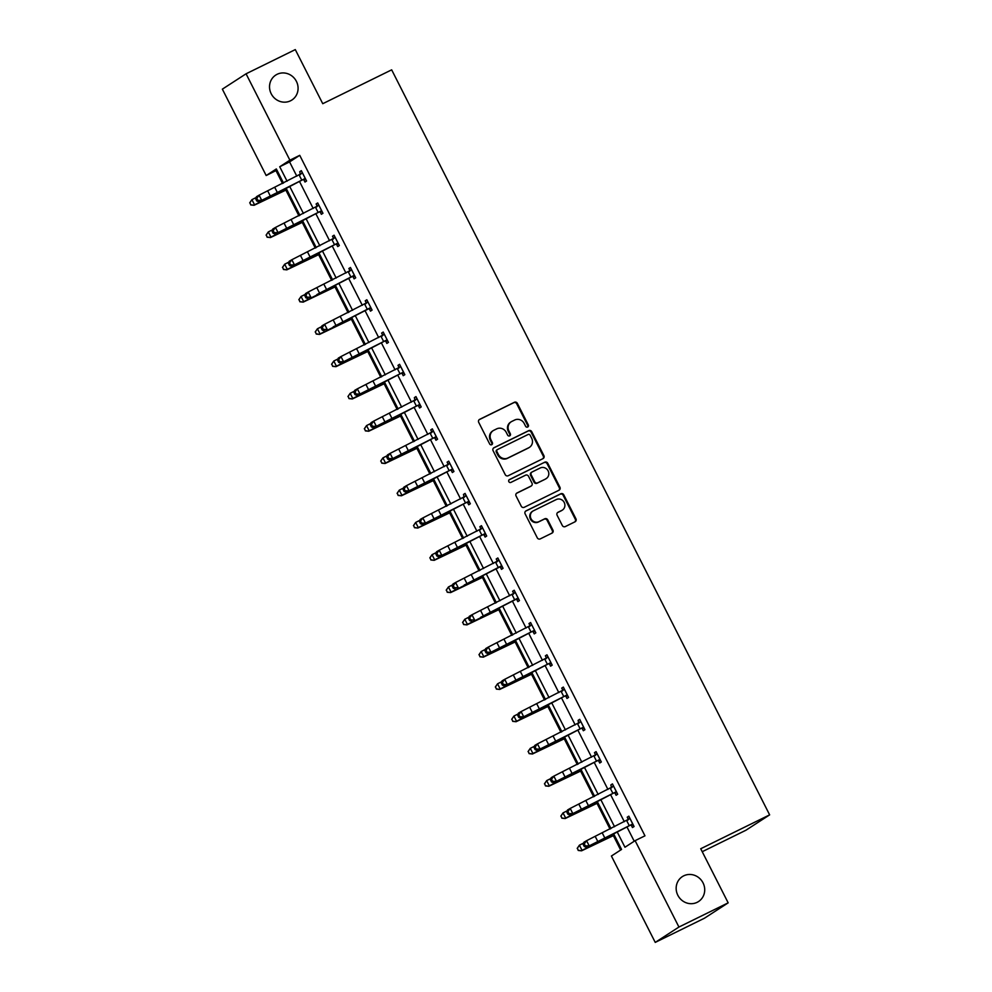 <?xml version="1.0" encoding="UTF-8"?>
<svg xmlns="http://www.w3.org/2000/svg" width="992" height="992" viewBox="0 0 992 992"><rect width="100%" height="100%" fill="white"/><g stroke="black" fill="none" stroke-linecap="round" stroke-linejoin="round"><path stroke-width="1.49" d="M683.711 875.837A14.855 14.037 57.1 0 0 682.36 876.606A14.855 14.037 57.1 0 0 678.23 895.999A14.855 14.037 57.1 0 0 697.153 902.323A14.855 14.037 57.1 0 0 698.517 901.542A14.855 14.037 57.1 0 0 702.646 882.148A14.855 14.037 57.1 0 0 683.711 875.837M277.078 74.313A14.855 14.037 57.1 0 0 275.726 75.094A14.855 14.037 57.1 0 0 271.597 94.488A14.855 14.037 57.1 0 0 290.52 100.8A14.855 14.037 57.1 0 0 291.884 100.031A14.855 14.037 57.1 0 0 296.013 80.637A14.855 14.037 57.1 0 0 277.078 74.313M527.682 427.031A1.6 1.5 57.1 0 0 528.314 424.936L517.365 403.36A2.282 2.158 57.1 0 0 514.402 402.281L479.607 419.38A2.282 2.158 57.1 0 0 478.714 422.356L489.651 443.932A1.6 1.5 57.1 0 0 491.883 444.614A1.6 1.5 57.1 0 0 492.367 442.606L490.941 439.816A7.291 6.882 57.1 0 1 493.83 430.28L496.732 428.854A7.291 6.882 57.1 0 1 506.218 432.314L507.631 435.104A1.6 1.5 57.1 0 0 509.851 435.773A1.6 1.5 57.1 0 0 510.334 433.777L508.921 430.987A7.291 6.882 57.1 0 1 511.81 421.439L514.712 420.013A7.291 6.882 57.1 0 1 524.185 423.472L525.611 426.275A1.6 1.5 57.1 0 0 527.682 427.031M527.484 427.106A1.6 1.5 57.1 0 0 527.67 425.357L516.72 403.781A2.282 2.158 57.1 0 0 513.757 402.69L479.111 419.728M491.524 444.776A1.6 1.5 57.1 0 0 491.722 443.027L490.308 440.225L490.941 439.816M509.504 435.947A1.6 1.5 57.1 0 0 509.702 434.186L508.276 431.396L508.921 430.987M562.315 525.512A2.282 2.158 57.1 0 0 565.279 526.591L575.038 521.792A2.282 2.158 57.1 0 0 575.943 518.816L563.778 494.847A2.282 2.158 57.1 0 0 560.815 493.768L526.033 510.868A2.282 2.158 57.1 0 0 525.128 513.844L537.28 537.813A2.282 2.158 57.1 0 0 540.243 538.892L552.036 533.101A2.282 2.158 57.1 0 0 552.941 530.125L547.733 519.858A2.282 2.158 57.1 0 0 544.769 518.779L538.929 521.656A6.101 5.754 57.1 0 1 532.853 511.103A6.101 5.754 57.1 0 1 533.411 510.793L556.314 499.534A6.101 5.754 57.1 0 1 562.39 510.086A6.101 5.754 57.1 0 1 561.832 510.396L558.012 512.281A2.282 2.158 57.1 0 0 557.107 515.257L562.315 525.512M276.929 170.116L266.178 175.534L222.357 89.156L246.066 73.792L295.294 49.6L322.747 103.701L391.666 69.837L769.643 814.866L700.724 848.743L728.165 902.844L678.937 927.036L655.241 942.4L611.407 856.022L621.562 849.437L613.701 833.937M246.066 73.792L289.887 160.171L279.732 166.755L287.072 181.214M617.284 832.102L624.96 847.242L635.116 840.658L644.961 835.822L299.733 155.335L289.887 160.171M635.116 840.658L678.937 927.036M542.996 458.639A2.282 2.158 57.1 0 0 543.901 455.65L531.737 431.694A2.282 2.158 57.1 0 0 528.773 430.615L493.979 447.714A2.282 2.158 57.1 0 0 493.086 450.69L505.238 474.66A2.282 2.158 57.1 0 0 508.202 475.738L542.996 458.639M547.758 463.276L559.922 487.233A2.282 2.158 57.1 0 1 559.017 490.222L524.222 507.309A2.282 2.158 57.1 0 1 521.259 506.23L516.063 495.975A2.282 2.158 57.1 0 1 516.956 492.999L531.067 486.068A2.282 2.158 57.1 0 0 531.972 483.079L528.525 476.284A2.282 2.158 57.1 0 0 525.562 475.193L510.868 482.422A1.6 1.5 57.1 0 1 509.28 479.657A1.6 1.5 57.1 0 1 509.429 479.57L544.794 462.185A2.282 2.158 57.1 0 1 547.758 463.276L547.113 463.686L559.277 487.655L559.922 487.233M728.165 902.844L704.469 918.208L655.241 942.4M702.224 851.706L745.934 830.23L769.643 814.866M276.024 170.698L282.546 183.545M285.87 190.104L298.914 215.822M302.25 222.382L315.295 248.087M318.618 254.659L331.663 280.364M334.998 286.924L348.043 312.641M351.366 319.201L364.411 344.918M367.747 351.478L380.792 377.196M384.115 383.755L397.172 409.473M400.495 416.032L413.54 441.75M416.863 448.31L429.92 474.027M433.244 480.587L446.288 506.304M449.624 512.864L462.669 538.582M465.992 545.141L479.037 570.846M482.372 577.406L495.417 603.124M498.74 609.683L511.785 635.401M515.121 641.96L528.166 667.678M531.489 674.238L544.534 699.955M547.869 706.515L560.914 732.232M564.237 738.792L577.282 764.51M580.618 771.069L593.662 796.787M596.986 803.346L610.03 829.064M613.366 835.624L620.67 850.02M289.788 186.583L303.44 213.491M306.168 218.86L319.821 245.768M322.536 251.125L336.189 278.045M338.917 283.402L352.569 310.322M355.285 315.679L368.937 342.587M371.665 347.956L385.318 374.864M388.033 380.234L401.686 407.142M404.414 412.511L418.066 439.419M420.782 444.788L434.434 471.696M437.162 477.065L450.814 503.973M453.53 509.342L467.195 536.25M469.91 541.607L483.563 568.528M486.291 573.884L499.943 600.805M502.659 606.162L516.311 633.082M519.039 638.439L532.692 665.347M535.407 670.716L549.06 697.624M551.788 702.993L565.44 729.901M568.156 735.27L581.808 762.178M584.536 767.548L598.188 794.456M600.904 799.825L614.556 826.733M283.489 183.049L276.334 168.95L266.178 175.534M610.985 828.568L597.333 801.66M594.605 796.291L580.952 769.383M578.237 764.026L564.584 737.106M561.856 731.749L548.204 704.828M545.488 699.472L531.836 672.551M529.108 667.194L515.456 640.286M512.74 634.917L499.075 608.009M496.36 602.64L482.707 575.732M479.979 570.363L466.327 543.455M463.611 538.086L449.959 511.178M447.231 505.808L433.578 478.9M430.863 473.531L417.21 446.623M414.482 441.266L400.83 414.346M398.114 408.989L384.462 382.069M381.734 376.712L368.082 349.804M365.366 344.435L351.714 317.527M348.986 312.158L335.333 285.25M332.618 279.88L318.965 252.972M316.237 247.603L302.585 220.695M299.869 215.326L286.217 188.418M299.733 155.335L289.577 161.919L296.819 176.192M299.547 181.561L313.199 208.469M315.915 213.838L329.58 240.746M332.295 246.115L345.948 273.023M348.676 278.392L362.328 305.3M365.044 310.67L378.696 337.578M381.424 342.934L395.076 369.855M397.792 375.212L411.444 402.132M414.172 407.489L427.825 434.409M430.54 439.766L444.193 466.674M446.921 472.043L460.573 498.951M463.289 504.32L476.941 531.228M479.669 536.598L493.322 563.506M496.037 568.875L509.69 595.783M512.418 601.152L526.07 628.06M528.786 633.429L542.438 660.337M545.166 665.694L558.818 692.614M561.534 697.971L575.186 724.892M577.914 730.248L591.567 757.169M594.282 762.526L607.935 789.434M610.663 794.803L624.315 821.711M627.031 827.08L634.223 841.241M289.577 161.919L279.732 166.755M628.407 819.541L627.229 817.21L628.829 816.168L634.074 826.522L632.474 827.551L631.296 825.232M611.518 787.846L610.849 784.932L612.448 783.903L617.694 794.245L616.094 795.286L614.916 792.955M595.659 754.986L594.468 752.655L596.08 751.626L601.326 761.968L599.726 763.009L598.548 760.678M578.77 723.292L578.1 720.378L579.7 719.349L584.945 729.69L583.346 730.732L582.168 728.401M562.91 690.432L561.72 688.113L563.332 687.072L568.577 697.413L566.978 698.455L565.8 696.124M546.53 658.155L545.352 655.836L546.952 654.794L552.197 665.136L550.597 666.178L549.419 663.859M530.15 625.878L528.972 623.559L530.584 622.517L535.829 632.859L534.229 633.9L533.051 631.582M513.782 593.6L512.604 591.282L514.203 590.24L519.448 600.582L517.849 601.623L516.671 599.304L515.89 599.366L517.514 598.312L480.624 617.322A17.41 0.632 153.1 0 0 491.189 612.064L515.89 599.366M497.401 561.323L496.223 559.004L497.835 557.963L503.08 568.317L501.481 569.346L500.303 567.027L499.522 567.089L501.134 566.035L464.244 585.044A17.41 0.632 153.1 0 0 474.808 579.787L499.522 567.089M481.033 529.058L479.855 526.727L481.455 525.686L486.7 536.04L485.1 537.069L483.922 534.75M464.144 497.364L463.475 494.45L465.074 493.408L470.332 503.762L468.732 504.792L467.542 502.473M448.285 464.504L447.107 462.173L448.706 461.144L453.952 471.485L452.352 472.527L451.174 470.196M431.904 432.227L430.726 429.896L432.326 428.866L437.584 439.208L435.972 440.25L434.794 437.918M415.016 400.532L414.358 397.631L415.958 396.589L421.203 406.931L419.604 407.972L418.426 405.641M399.156 367.672L397.978 365.354L399.578 364.312L404.835 374.654L403.223 375.695L402.045 373.364M382.788 335.395L381.61 333.076L383.21 332.035L388.455 342.376L386.855 343.418L385.677 341.099M366.408 303.118L365.23 300.799L366.829 299.758L372.087 310.099L370.475 311.141L369.297 308.822L368.516 308.884L370.14 307.83L333.25 326.839A17.41 0.632 153.1 0 0 343.815 321.582L368.516 308.884M350.04 270.841L348.862 268.522L350.461 267.48L355.706 277.822L354.107 278.864L352.929 276.545L352.148 276.607L353.772 275.553L316.882 294.562A17.41 0.632 153.1 0 0 327.434 289.304L352.148 276.607M333.659 238.564L332.481 236.245L334.081 235.203L339.338 245.557L337.726 246.586L336.548 244.268M317.291 206.299L316.113 203.968L317.713 202.926L322.958 213.28L321.358 214.309L320.18 211.99M300.402 174.604L299.733 171.69L301.332 170.661L306.578 181.003L304.978 182.044L303.8 179.713M299.733 171.69L301.432 170.86M316.113 203.968L317.812 203.137M332.481 236.245L334.18 235.414M348.862 268.522L350.56 267.679M365.23 300.799L366.941 299.956M381.61 333.076L383.309 332.233M397.978 365.354L399.689 364.51M414.358 397.631L416.057 396.788M430.726 429.896L432.438 429.065M447.107 462.173L448.806 461.342M463.475 494.45L465.186 493.619M479.855 526.727L481.554 525.896M496.223 559.004L497.934 558.161M512.604 591.282L514.302 590.438M528.972 623.559L530.683 622.716M545.352 655.836L547.051 654.993M561.72 688.113L563.431 687.27M578.1 720.378L579.799 719.547M594.468 752.655L596.18 751.824M610.849 784.932L612.548 784.102M627.229 817.21L628.928 816.379M511.14 421.823L510.496 422.232A7.291 6.882 57.1 0 0 508.276 431.396M493.16 430.652L492.528 431.074A7.291 6.882 57.1 0 0 490.308 440.225M542.847 458.701A2.282 2.158 57.1 0 0 543.256 456.072L531.092 432.103A2.282 2.158 57.1 0 0 528.141 431.024L493.483 448.049M530.162 435.252A1.6 1.5 57.1 0 0 528.091 434.496L497.55 449.512A1.6 1.5 57.1 0 0 496.918 451.596L498.418 454.534A7.291 6.882 57.1 0 0 507.892 457.994L528.773 447.739A7.291 6.882 57.1 0 0 531.662 438.204L530.162 435.252M496.918 449.922A1.6 1.5 57.1 0 0 496.285 452.005L496.918 451.596M528.128 448.148L528.773 447.739A7.291 6.882 57.1 0 1 528.128 448.148L507.259 458.416A7.291 6.882 57.1 0 1 497.773 454.956L496.285 452.005M558.868 490.284A2.282 2.158 57.1 0 0 559.277 487.655M516.46 493.346L530.435 486.477A2.282 2.158 57.1 0 0 530.832 486.216M509.02 479.88L544.794 462.185M545.712 478.863A6.101 5.754 57.1 0 0 547.968 470.592A6.101 5.754 57.1 0 0 540.194 468.001L532.134 471.969A2.282 2.158 57.1 0 0 531.228 474.945L534.676 481.752A2.282 2.158 57.1 0 0 537.639 482.831L545.067 479.285A6.101 5.754 57.1 0 0 545.625 478.962L546.27 478.553M531.489 472.378A2.282 2.158 57.1 0 0 530.584 475.366L531.228 474.945M545.067 479.285L537.007 483.253A2.282 2.158 57.1 0 1 534.043 482.162L530.584 475.366M547.113 463.686A2.282 2.158 57.1 0 0 544.162 462.607M562.39 510.086L561.745 510.496A6.101 5.754 57.1 0 1 561.187 510.818L557.516 512.616M532.853 511.103L532.208 511.525A6.101 5.754 57.1 0 0 538.284 522.065L538.929 521.656M551.887 533.175A2.282 2.158 57.1 0 0 552.296 530.534L547.1 520.279A2.282 2.158 57.1 0 0 544.137 519.2L538.284 522.065M574.889 521.866A2.282 2.158 57.1 0 0 575.298 519.225L563.146 495.268A2.282 2.158 57.1 0 0 560.182 494.19L525.524 511.215M286.837 189.658L254.076 205.294L250.753 204.947L249.885 202.69L250.753 204.947M249.699 202.889L251.918 199.652L256.172 197.52M249.885 202.69L251.918 199.652L254.547 204.823L264.628 199.764A17.41 0.632 -26.9 0 1 274.338 195.064L286.7 189.385M250.939 204.761L254.076 205.294M302.51 172.98L259.098 195.176L261.714 200.347L259.061 201.897L267.753 197.743A17.41 0.632 153.1 0 0 278.318 192.485L304.643 178.721L261.714 200.347L257.821 200.372L256.779 198.301L255.713 198.921L256.767 200.992L257.821 200.372M304.643 178.721L305.4 178.672M300.886 174.059L302.25 172.459M305.871 179.602L303.019 179.775M255.713 198.921L256.444 196.726L259.098 195.176L256.779 198.301M256.767 200.992L259.061 201.897M303.217 221.935L270.456 237.572L267.133 237.224L266.265 234.968L267.133 237.224M266.079 235.166L268.299 231.93L272.552 229.797M266.265 234.968L268.299 231.93L270.928 237.1L281.009 232.041A17.41 0.632 -26.9 0 1 290.706 227.329L303.081 221.65M267.319 237.038L270.456 237.572M319.585 254.212L286.824 269.849L283.501 269.502L282.633 267.245L283.501 269.502M282.447 267.431L284.679 264.207L288.932 262.074M282.633 267.245L284.679 264.207L287.296 269.378L297.377 264.318A17.41 0.632 -26.9 0 1 307.086 259.606L319.449 253.927M283.687 269.316L286.824 269.849M321.024 210.998L321.73 210.961L318.854 205.294L275.466 227.453L278.095 232.624L275.441 234.174L284.121 230.02A17.41 0.632 153.1 0 0 294.686 224.75L321.024 210.998L278.095 232.624L274.201 232.649L273.147 230.578L272.081 231.198L273.135 233.269L274.201 232.649M316.77 206.882L318.618 204.736M322.251 211.879L319.399 212.052M272.081 231.198L272.812 229.003L275.466 227.453L273.147 230.578M273.135 233.269L275.441 234.174M335.259 237.534L291.846 259.73L294.463 264.901L291.809 266.451L300.502 262.285A17.41 0.632 153.1 0 0 311.066 257.027L337.392 243.276L294.463 264.901L290.569 264.926L289.528 262.855L288.461 263.475L289.515 265.546L290.569 264.926M337.392 243.276L338.148 243.226M333.151 239.159L334.998 237.014M338.619 244.156L335.767 244.33M288.461 263.475L289.193 261.28L291.846 259.73L289.528 262.855M289.515 265.546L291.809 266.451M335.966 286.49L303.205 302.126L299.882 301.779L299.014 299.522L299.882 301.779M298.828 299.708L301.047 296.484L305.3 294.339M299.014 299.522L301.047 296.484L303.676 301.655L313.757 296.596A17.41 0.632 -26.9 0 1 323.454 291.884L335.829 286.204M300.068 301.593L303.205 302.126M351.639 269.812L308.214 292.008L310.843 297.178L306.95 297.203L305.896 295.132L304.842 295.752L305.883 297.823L306.95 297.203M353.772 275.553L354.528 275.503M349.519 271.424L351.379 269.291M355 276.433L352.879 276.545M304.842 295.752L305.561 293.558L308.214 292.008L305.896 295.132M305.883 297.823L308.19 298.728M352.334 318.754L319.573 334.403L316.25 334.056L315.394 331.799L316.25 334.056M315.196 331.985L317.428 328.761L321.681 326.616M315.394 331.799L317.428 328.761L320.044 333.932L330.125 328.86A17.41 0.632 -26.9 0 1 339.834 324.161L352.197 318.482M316.436 333.87L319.573 334.403M368.007 302.089L324.595 324.285L327.211 329.456L323.318 329.468L322.276 327.41L321.21 328.03L322.264 330.088L323.318 329.468M370.14 307.83L370.896 307.78L367.982 302.114M365.899 303.701L367.747 301.556M371.368 308.71L369.247 308.822M321.21 328.03L321.941 325.835L324.595 324.285L322.276 327.41M322.264 330.088L324.558 331.006M368.714 351.032L335.953 366.68L332.63 366.333L331.762 364.076L332.63 366.333M331.576 364.262L333.796 361.038L338.049 358.893M331.762 364.076L333.796 361.038L336.424 366.209L346.506 361.138A17.41 0.632 -26.9 0 1 356.202 356.438L368.578 350.759M332.816 366.147L335.953 366.68M384.388 334.354L340.963 356.562L343.592 361.733L340.938 363.283L349.63 359.116A17.41 0.632 153.1 0 0 360.183 353.859L386.52 340.107L343.592 361.733L339.698 361.745L338.644 359.674L337.59 360.294L338.632 362.365L339.698 361.745M386.52 340.107L387.277 340.058L384.35 334.391M382.267 335.978L384.127 333.833M387.748 340.975L384.896 341.149M337.59 360.294L338.309 358.112L340.963 356.562L338.644 359.674M338.632 362.365L340.938 363.283M385.082 383.309L352.334 398.958L348.998 398.61L348.142 396.354L348.998 398.61M347.944 396.54L350.176 393.303L354.429 391.17M348.142 396.354L350.176 393.303L352.792 398.486L362.874 393.415A17.41 0.632 -26.9 0 1 372.583 388.715L384.946 383.036M349.184 398.424L352.334 398.958M400.756 366.631L357.343 388.839L359.972 394.01L357.306 395.56L365.998 391.394A17.41 0.632 153.1 0 0 376.563 386.136L402.888 372.384L359.972 394.01L356.066 394.022L355.024 391.952L353.958 392.572L355.012 394.642L356.066 394.022M402.888 372.384L403.657 372.335M398.648 368.255L400.495 366.11M404.116 373.252L401.276 373.426M353.958 392.572L354.69 390.377L357.343 388.839L355.024 391.952M355.012 394.642L357.306 395.56M401.462 415.586L368.702 431.235L365.378 430.888L364.51 428.631L365.378 430.888M364.324 428.817L366.544 425.58L370.797 423.448M364.51 428.631L366.544 425.58L369.173 430.751L379.254 425.692A17.41 0.632 -26.9 0 1 388.951 420.992L401.326 415.313M365.564 430.689L368.702 431.235M417.136 398.908L373.711 421.104L376.34 426.287L373.686 427.837L382.379 423.671A17.41 0.632 153.1 0 0 392.931 418.413L419.269 404.649L376.34 426.287L372.446 426.3L371.392 424.229L370.338 424.849L371.38 426.92L372.446 426.3M419.269 404.649L420.025 404.612M415.499 399.987L416.876 398.387M420.496 405.53L417.644 405.703M370.338 424.849L371.058 422.654L373.711 421.104L371.392 424.229M371.38 426.92L373.686 427.837M417.843 447.863L385.082 463.512L381.746 463.165L380.891 460.896L381.746 463.165M380.705 461.094L382.924 457.858L387.178 455.725M380.891 460.896L382.924 457.858L385.541 463.028L395.622 457.969A17.41 0.632 -26.9 0 1 405.331 453.27L417.694 447.59M381.932 462.966L385.082 463.512M435.637 436.926L436.356 436.889L433.479 431.222L390.092 453.381L392.72 458.552L390.054 460.102L398.747 455.948A17.41 0.632 153.1 0 0 409.312 450.69L435.637 436.926L392.72 458.552L388.814 458.577L387.773 456.506L386.706 457.126L387.76 459.197L388.814 458.577M431.396 432.81L433.244 430.664M436.864 437.807L434.025 437.98M386.706 457.126L387.438 454.931L390.092 453.381L387.773 456.506M387.76 459.197L390.054 460.102M434.211 480.14L401.45 495.789L398.127 495.442L397.259 493.173L398.127 495.442M397.073 493.371L399.292 490.135L403.546 488.002M397.259 493.173L399.292 490.135L401.921 495.306L412.002 490.246A17.41 0.632 -26.9 0 1 421.699 485.547L434.074 479.868M398.313 495.244L401.45 495.789M450.591 512.418L417.83 528.054L414.495 527.707L413.639 525.45L414.495 527.707M413.453 525.648L415.673 522.412L419.926 520.279M413.639 525.45L415.673 522.412L418.289 527.583L428.37 522.524A17.41 0.632 -26.9 0 1 438.08 517.824L450.442 512.145M414.681 527.521L417.83 528.054M466.959 544.695L434.198 560.331L430.875 559.984L430.007 557.727L430.875 559.984M429.821 557.913L432.041 554.689L436.294 552.556M430.007 557.727L432.041 554.689L434.67 559.86L444.751 554.801A17.41 0.632 -26.9 0 1 454.46 550.089L466.823 544.41M431.061 559.798L434.198 560.331M483.34 576.972L450.579 592.608L447.243 592.261L446.388 590.004L447.243 592.261M446.202 590.19L448.421 586.966L452.674 584.834M446.388 590.004L448.421 586.966L451.038 592.137L461.119 587.078A17.41 0.632 -26.9 0 1 470.828 582.366L483.191 576.687M447.429 592.075L450.579 592.608M499.708 609.249L466.947 624.886L463.624 624.538L462.756 622.282L463.624 624.538M462.57 622.468L464.789 619.244L469.042 617.098M462.756 622.282L464.789 619.244L467.418 624.414L477.499 619.355A17.41 0.632 -26.9 0 1 487.208 614.643L499.571 608.964M463.81 624.352L466.947 624.886M516.088 641.514L483.327 657.163L479.992 656.816L479.136 654.559L479.992 656.816M478.95 654.745L481.17 651.521L485.423 649.376M479.136 654.559L481.17 651.521L483.786 656.692L493.867 651.62A17.41 0.632 -26.9 0 1 503.576 646.92L515.939 641.241M480.178 656.63L483.327 657.163M532.456 673.791L499.695 689.44L496.372 689.093L495.504 686.836L496.372 689.093M495.318 687.022L497.538 683.798L501.791 681.653M495.504 686.836L497.538 683.798L500.166 688.969L510.248 683.897A17.41 0.632 -26.9 0 1 519.957 679.198L532.32 673.518M496.558 688.907L499.695 689.44M548.836 706.068L516.076 721.717L512.74 721.37L511.884 719.113L512.74 721.37M511.698 719.299L513.918 716.063L518.171 713.93M511.884 719.113L513.918 716.063L516.534 721.246L526.616 716.174A17.41 0.632 -26.9 0 1 536.325 711.475L548.688 705.796M512.926 721.172L516.076 721.717M565.204 738.346L532.444 753.994L529.12 753.647L528.252 751.39L529.12 753.647M528.066 751.576L530.286 748.34L534.539 746.207M528.252 751.39L530.286 748.34L532.915 753.511L542.996 748.452A17.41 0.632 -26.9 0 1 552.705 743.752L565.068 738.073M529.306 753.449L532.444 753.994M581.585 770.623L548.824 786.272L545.488 785.924L544.633 783.655L545.488 785.924M544.447 783.854L546.666 780.617L550.92 778.484M544.633 783.655L546.666 780.617L549.295 785.788L559.364 780.729A17.41 0.632 -26.9 0 1 569.073 776.029L581.436 770.35M545.687 785.726L548.824 786.272M449.884 463.462L406.46 485.658L409.088 490.829L406.435 492.379L415.127 488.225A17.41 0.632 153.1 0 0 425.68 482.968L452.017 469.204L409.088 490.829L405.195 490.854L404.141 488.783L403.087 489.403L404.128 491.474L405.195 490.854M452.017 469.204L452.774 469.154M447.764 465.087L449.624 462.942M453.245 470.084L450.393 470.258M403.087 489.403L403.806 487.208L406.46 485.658L404.141 488.783M404.128 491.474L406.435 492.379M468.385 501.481L469.104 501.444L466.228 495.777L422.84 517.936L425.469 523.106L422.803 524.656L431.495 520.502A17.41 0.632 153.1 0 0 442.06 515.245L468.385 501.481L425.469 523.106L421.575 523.131L420.521 521.06L419.455 521.68L420.509 523.751L421.575 523.131M464.628 496.818L465.992 495.219M469.613 502.361L466.773 502.535M419.455 521.68L420.186 519.486L422.84 517.936L420.521 521.06M420.509 523.751L422.803 524.656M482.633 528.017L439.22 550.213L441.837 555.384L439.183 556.934L447.876 552.767A17.41 0.632 153.1 0 0 458.44 547.51L484.766 533.758L441.837 555.384L437.943 555.408L436.889 553.338L435.835 553.958L436.877 556.028L437.943 555.408M484.766 533.758L485.522 533.708M480.525 529.641L482.372 527.496M485.993 534.638L483.141 534.812M435.835 553.958L436.554 551.763L439.22 550.213L436.889 553.338M436.877 556.028L439.183 556.934M499.013 560.294L455.588 582.49L458.217 587.661L454.324 587.686L453.27 585.615L452.203 586.235L453.257 588.306L454.324 587.686M501.134 566.035L501.902 565.986M496.893 561.918L498.74 559.773M502.361 566.916L500.253 567.027M452.203 586.235L452.935 584.04L455.588 582.49L453.27 585.615M453.257 588.306L455.564 589.211M515.381 592.571L471.969 614.767L474.585 619.938L470.692 619.95L469.638 617.892L468.584 618.512L469.625 620.57L470.692 619.95M517.514 598.312L518.27 598.263M513.273 594.183L515.121 592.038M518.742 599.193L516.621 599.304M468.584 618.512L469.303 616.317L471.969 614.767L469.638 617.892M469.625 620.57L471.932 621.488M531.762 624.836L488.337 647.044L490.966 652.215L488.312 653.765L496.992 649.599A17.41 0.632 153.1 0 0 507.557 644.341L533.894 630.59L490.966 652.215L487.072 652.228L486.018 650.169L484.952 650.789L486.006 652.848L487.072 652.228M533.894 630.59L534.651 630.54L531.724 624.873M529.641 626.46L531.489 624.315M535.122 631.458L532.27 631.631M484.952 650.789L485.683 648.594L488.337 647.044L486.018 650.169M486.006 652.848L488.312 653.765M548.13 657.113L504.717 679.322L507.334 684.492L504.68 686.042L513.372 681.876A17.41 0.632 153.1 0 0 523.937 676.618L550.262 662.867L507.334 684.492L503.44 684.505L502.386 682.434L501.332 683.054L502.374 685.125L503.44 684.505M550.262 662.867L551.019 662.817L548.105 657.15M546.022 658.738L547.869 656.592M551.49 663.735L548.638 663.908M501.332 683.054L502.051 680.872L504.717 679.322L502.386 682.434M502.374 685.125L504.68 686.042M564.51 689.39L521.085 711.586L523.714 716.77L521.06 718.32L529.74 714.153A17.41 0.632 153.1 0 0 540.305 708.896L566.643 695.132L523.714 716.77L519.82 716.782L518.766 714.711L517.7 715.331L518.754 717.402L519.82 716.782M566.643 695.132L567.399 695.094M562.39 691.015L564.237 688.87M567.87 696.012L565.018 696.186M517.7 715.331L518.432 713.136L521.085 711.586L518.766 714.711M518.754 717.402L521.06 718.32M583.011 727.409L583.718 727.372L580.853 721.705L537.466 743.864L540.082 749.034L537.428 750.584L546.121 746.43A17.41 0.632 153.1 0 0 556.686 741.173L583.011 727.409L540.082 749.034L536.188 749.059L535.147 746.988L534.08 747.608L535.134 749.679L536.188 749.059M579.254 722.746L580.618 721.147M584.238 728.289L581.386 728.463M534.08 747.608L534.812 745.414L537.466 743.864L535.147 746.988M535.134 749.679L537.428 750.584M597.258 753.945L553.834 776.141L556.462 781.312L553.809 782.862L562.489 778.708A17.41 0.632 153.1 0 0 573.054 773.45L599.391 759.686L556.462 781.312L552.569 781.336L551.515 779.266L550.448 779.886L551.502 781.956L552.569 781.336M599.391 759.686L600.148 759.649M595.138 755.569L596.986 753.424M600.619 760.566L597.767 760.74M550.448 779.886L551.18 777.691L553.834 776.141L551.515 779.266M551.502 781.956L553.809 782.862M597.953 802.9L565.192 818.536L561.869 818.189L561.001 815.932L561.869 818.189M560.815 816.131L563.034 812.894L567.288 810.762M561.001 815.932L563.034 812.894L565.663 818.065L575.744 813.006A17.41 0.632 -26.9 0 1 585.454 808.306L597.816 802.627M562.055 818.003L565.192 818.536M613.626 786.222L570.214 808.418L572.83 813.589L570.177 815.139L578.869 810.985A17.41 0.632 153.1 0 0 589.434 805.727L615.759 791.963L572.83 813.589L568.937 813.614L567.895 811.543L566.829 812.163L567.883 814.234L568.937 813.614M615.759 791.963L616.516 791.914M612.002 787.301L613.366 785.701M616.987 792.844L614.135 793.017M566.829 812.163L567.56 809.968L570.214 808.418L567.895 811.543M567.883 814.234L570.177 815.139M614.333 835.177L581.572 850.814L578.237 850.466L577.381 848.21L578.237 850.466M577.195 848.408L579.415 845.172L583.668 843.039M577.381 848.21L579.415 845.172L582.044 850.342L592.125 845.283A17.41 0.632 -26.9 0 1 601.822 840.571L614.184 834.892M578.435 850.28L581.572 850.814M632.14 824.24L632.846 824.203L629.97 818.536L586.582 840.695L589.211 845.866L586.557 847.416L595.237 843.262A17.41 0.632 153.1 0 0 605.802 837.992L632.14 824.24L589.211 845.866L585.317 845.891L584.263 843.82L583.197 844.44L584.251 846.511L585.317 845.891M627.886 820.124L629.734 817.978M633.367 825.121L630.515 825.294M583.197 844.44L583.928 842.245L586.582 840.695L584.263 843.82M584.251 846.511L586.557 847.416M527.67 425.357L528.314 424.936M491.722 443.027L492.367 442.606M509.702 434.186L510.334 433.777M513.757 402.69L514.402 402.281M516.72 403.781L517.365 403.36M528.141 431.024L528.773 430.615M531.092 432.103L531.737 431.694M543.256 456.072L543.901 455.65M497.773 454.956L498.418 454.534M507.259 458.416L507.892 457.994M530.435 486.477L531.067 486.068M534.043 482.162L534.676 481.752M537.007 483.253L537.639 482.831M561.187 510.818L561.832 510.396M544.137 519.2L544.769 518.779M547.1 520.279L547.733 519.858M552.296 530.534L552.941 530.125M560.182 494.19L560.815 493.768M563.146 495.268L563.778 494.847M575.298 519.225L575.943 518.816M305.362 178.684L302.486 173.017M277.45 192.684L274.821 187.513M270.407 196.193L267.778 191.022M301.779 180.172L299.15 175.001M293.83 224.961L291.202 219.79M286.787 228.47L284.158 223.287M318.147 212.449L315.53 207.278M338.111 243.226L335.234 237.572M310.198 257.238L307.57 252.067M303.155 260.735L300.539 255.564M334.527 244.726L331.898 239.556M354.479 275.503L351.602 269.849M326.579 289.515L323.95 284.344M319.536 293.012L316.907 287.841M350.908 277.004L348.279 271.82M342.947 321.792L340.318 316.609M335.904 325.289L333.287 320.118M367.276 309.281L364.647 304.098M359.327 354.057L356.698 348.886M352.284 357.566L349.655 352.396M383.656 341.546L381.027 336.375M403.608 372.335L400.731 366.668M375.695 386.334L373.079 381.164M368.652 389.844L366.036 384.673M400.024 373.823L397.395 368.652M419.976 404.612L417.099 398.945M392.076 418.612L389.447 413.441M385.032 422.121L382.404 416.95M416.404 406.1L413.776 400.929M408.444 450.889L405.827 445.718M401.4 454.398L398.784 449.227M432.772 438.377L430.156 433.206M452.724 469.166L449.86 463.5M424.824 483.166L422.195 477.995M417.781 486.675L415.152 481.504M449.153 470.654L446.524 465.484M441.192 515.443L438.576 510.272M434.149 518.952L431.532 513.769M465.521 502.932L462.904 497.761M485.472 533.708L482.608 528.054M457.572 547.72L454.944 542.55M450.529 551.23L447.9 546.046M481.901 535.209L479.272 530.038M501.853 565.986L498.976 560.331M473.94 579.998L471.324 574.827M466.897 583.494L464.281 578.324M498.269 567.486L495.653 562.315M518.221 598.263L515.356 592.596M490.321 612.275L487.692 607.092M483.278 615.772L480.649 610.601M514.65 599.763L512.021 594.58M506.689 644.54L504.072 639.369M499.646 648.049L497.029 642.878M531.018 632.028L528.401 626.857M523.069 676.817L520.44 671.646M516.026 680.326L513.397 675.155M547.398 664.305L544.769 659.134M567.35 695.094L564.473 689.428M539.437 709.094L536.821 703.923M532.394 712.603L529.778 707.432M563.766 696.582L561.15 691.412M555.818 741.371L553.189 736.2M548.774 744.88L546.146 739.71M580.146 728.86L577.518 723.689M600.098 759.649L597.221 753.982M572.186 773.648L569.569 768.478M565.155 777.158L562.526 771.987M596.514 761.137L593.898 755.966M616.466 791.926L613.602 786.259M588.566 805.926L585.937 800.755M581.523 809.435L578.894 804.264M612.895 793.414L610.266 788.243M604.934 838.203L602.318 833.032M597.903 841.712L595.274 836.529M629.263 825.691L626.646 820.52M496.769 450.008L497.401 449.587M528.798 447.776L529.443 447.355M530.633 486.365L531.278 485.944M531.278 472.502L531.923 472.08"/></g></svg>
